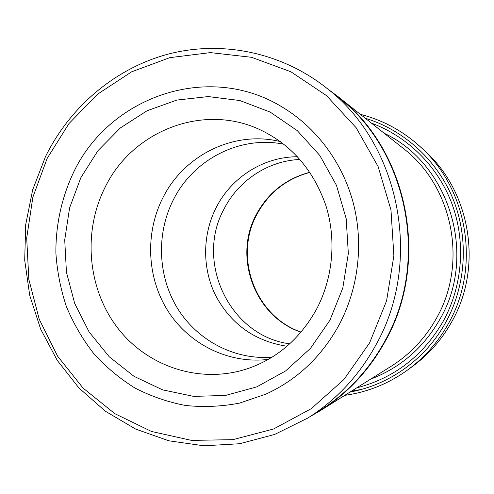 <?xml version="1.0" encoding="UTF-8"?>
<svg xmlns="http://www.w3.org/2000/svg" width="494" height="494" viewBox="0 0 494 494"><rect width="100%" height="100%" fill="white"/><g stroke="black" fill="none" stroke-linecap="round" stroke-linejoin="round"><path stroke-width="0.74" d="M307.713 418.097L320.149 410.323C347.159 393.31 368.709 370.278 384.801 341.231C430.225 261.487 407.612 149.682 337.569 96.75L326.071 87.648C399.677 143.217 423.525 261.277 375.693 345.355C358.749 375.977 336.093 400.22 307.713 418.097L274.664 434.442L239.621 443.729L203.929 445.804L168.892 440.802L135.708 429.107L105.45 411.286L79.046 388.093L57.255 360.404L40.675 329.165L29.726 295.412L24.7 260.202L25.7 224.609L32.697 189.715L45.504 156.592C69.938 107.025 114.738 68.567 167.75 54.217C220.762 40.236 280.326 51.722 326.071 87.648M338.026 96.608L403.308 148.435C452.683 186.059 468.226 262.814 436.573 318.043C425.353 338.137 410.236 354.204 391.211 366.233L320.594 410.514C347.554 393.477 369.074 370.444 385.147 341.428C430.614 261.604 408.069 149.707 338.026 96.608L328.263 89.383M371.414 123.117C407.667 136.437 438.042 166.459 452.096 204.195C465.947 241.98 462.656 285.791 443.34 321.044C423.16 355.841 394.28 378.114 356.705 387.87M384.215 133.281C449.12 163.619 477.581 254.595 440.16 318.828C423.766 347.603 400.56 367.721 370.556 379.182M350.061 392.032C389.377 384.943 425.723 359.014 445.755 322.378C466.108 285.285 468.954 238.898 453.276 199.582C437.412 160.322 404.036 130.046 365.27 118.239M360.392 114.367C382.541 119.999 402.332 130.638 419.746 146.273C467.837 188.498 480.934 266.809 448.441 323.57C438.005 342.28 424.29 357.829 407.309 370.204C388.265 383.813 367.425 392.193 344.781 395.342M407.309 370.204L412.002 366.807C428.446 354.816 441.722 339.773 451.825 321.674C483.268 266.766 470.603 191.079 424.031 150.17L419.746 146.273M369.586 342.885L386.592 300.821L393.872 255.67L390.982 210.036L378.12 166.564L356.137 127.711L326.448 95.577L290.867 71.76L251.465 57.285L210.395 52.617L169.775 57.656L131.565 71.852L97.472 94.243L68.95 123.599L47.134 158.451L32.87 197.186L26.695 238.089L28.843 279.4L39.254 319.334L57.563 356.131L83.103 388.105L114.867 413.682L151.541 431.478L191.511 440.389L232.872 439.66L273.522 429.008L311.269 408.668L343.948 379.485L369.586 342.885M73.112 173.308C61.54 198.205 55.674 225.425 55.884 253.002C57.113 271.354 60.62 289.218 66.406 306.589C73.439 323.465 82.517 339.082 93.625 353.438C105.784 366.875 119.505 378.373 134.794 387.932C150.8 396.219 167.682 402.067 185.441 405.457C203.472 407.359 221.516 406.574 239.584 403.098L265.803 394.175C297.018 379.861 321.372 356.909 338.872 325.318C358.582 288.428 363.862 243.357 353.173 202.62C342.249 161.946 315.851 127.026 281.765 106.784C207.665 61.491 108.414 97.151 73.112 173.308C61.54 198.205 55.674 225.425 55.884 253.002C57.113 271.354 60.62 289.218 66.406 306.589C73.439 323.465 82.517 339.082 93.625 353.438C105.784 366.875 119.505 378.373 134.794 387.932C150.8 396.219 167.682 402.067 185.441 405.457C203.472 407.359 221.516 406.574 239.584 403.098L265.803 394.175C297.018 379.861 321.372 356.909 338.872 325.318C358.582 288.428 363.862 243.357 353.173 202.62C342.249 161.946 315.851 127.026 281.765 106.784C207.665 61.491 108.414 97.151 73.112 173.308M310.084 416.615L320.594 410.514M351.407 391.192L361.361 389.439M268.273 359.41C228.913 364.115 189.48 344.534 168.17 311.337C146.928 278.054 144.835 233.576 162.687 198.168C183.706 155.301 233.909 130.095 280.37 141.599M271.972 357.218C234.267 360.101 197.279 340.378 177.488 308.299C157.777 276.127 156.178 233.804 173.258 200.008C193.16 159.667 239.652 135.263 283.803 144.192M286.971 346.257C254.972 341.261 231.241 324.441 215.767 295.795C202.108 268.44 202.299 234.761 216.218 207.499C231.507 177.247 263.666 156.709 297.499 156.746M289.719 343.83C229.654 335.988 194.747 261.721 224.103 208.876C238.528 180.452 268.186 160.748 299.963 159.463M80.825 177.723L97.991 150.627L120.375 127.927L147.033 110.773L176.784 100.091L208.252 96.565L239.911 100.554L270.125 112.052L297.277 130.638L319.834 155.487L336.47 185.336L346.171 218.62L348.332 253.484L342.811 287.996L329.93 320.205L310.485 348.35L285.618 370.938L256.775 386.87L225.567 395.435L193.654 396.386L162.656 389.865L134.072 376.372L109.199 356.736L89.124 331.987L74.68 303.359L66.437 272.2L64.72 239.911L69.586 207.943L80.825 177.723M261.122 130.237C203.547 102.283 131.781 130.959 104.716 188.066C82.64 232.464 87.704 288.934 117.634 327.942C147.533 366.894 200.521 384.511 247.883 368.58C277.066 358.459 299.852 338.847 316.259 309.744C332.981 278.486 336.612 239.534 325.873 205.523C313.56 170.35 291.979 145.255 261.122 130.237M300.982 332.184C254.818 316.629 232.835 257.127 256.337 214.489C268.156 192.685 285.995 178.618 309.862 172.283M309.936 172.394C286.372 178.717 268.699 192.703 256.923 214.359M256.855 214.489C233.384 257.108 255.342 316.555 301.068 332.085"/></g></svg>
